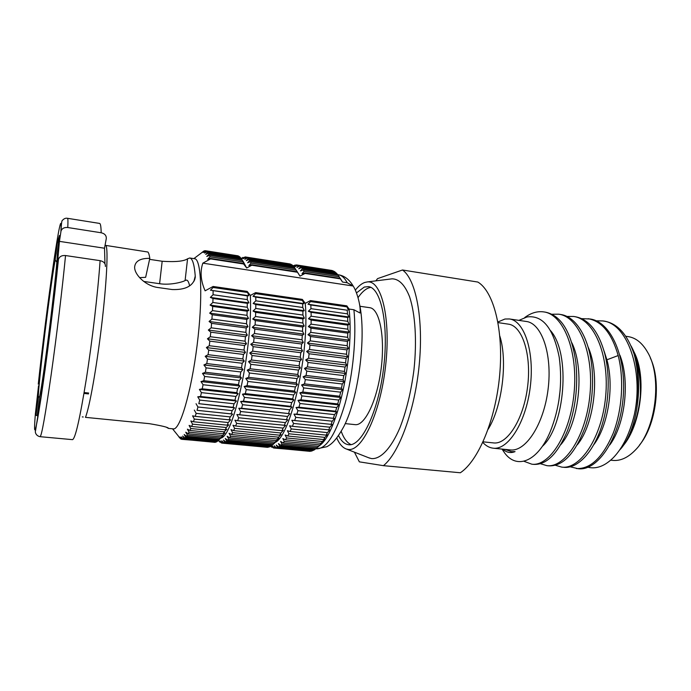 <?xml version="1.0" encoding="UTF-8"?>
<svg xmlns="http://www.w3.org/2000/svg" width="691" height="691" viewBox="0 0 691 691"><rect width="100%" height="100%" fill="white"/><g stroke="black" fill="none" stroke-linecap="round" stroke-linejoin="round"><path stroke-width="1.04" d="M189.61 285.91C188.833 282.213 187.797 280.261 186.501 280.071L185.102 280.494C183.694 281.729 170.72 285.487 159.595 283.707L143.693 281.427M105.049 245.305L147.917 252.025C148.72 252.966 149.342 255.074 149.809 258.348L145.646 277.324L139.565 277.644M84.121 392.548L88.664 393.032M83.974 393.429L88.491 393.913M105.991 245.616C108.323 249.408 106.613 283.664 101.568 325.962C96.541 368.234 89.389 408.001 85.451 417.355L149.265 423.661C162.022 425.786 168.44 427.366 168.518 428.394L166.816 427.504M36.044 415.308L38.238 397.48C38.782 379.29 50.236 286.471 55.185 259.963L57.327 242.541L59.443 235.45L57.206 253.623C58.32 260.671 43.861 378.331 39.542 397.1L37.254 415.706L36.044 415.308L37.288 415.429M149.584 259.358L162.178 261.258C175.497 262.122 183.961 261.302 187.563 258.788L189.757 257.993L194.646 258.745C201.392 258.909 203.042 298.313 197.09 345.448C191.226 392.6 179.902 430.381 173.32 428.878L173.242 428.869M189.757 257.993C192.504 258.46 194.335 264.48 195.251 276.063L195.233 277.506C193.169 286.005 185.473 290.013 172.128 289.538L158.299 287.568C145.421 286.091 133.89 274.102 134.676 266.735C135.401 261.008 140.446 258.218 149.809 258.348M104.522 248.224L106.293 238.542C106.44 235.519 104.738 233.593 101.18 232.763L67.778 227.529C64.401 227.209 62.147 228.332 61.033 230.906L59.435 241.366L104.522 248.224L104.972 263.807M59.435 241.366L56.93 269.594L58.485 259.272L54.762 293.183L44.993 370.359L35.543 430.709C34.749 432.35 36.252 436.038 40.13 436.686C41.685 435.641 45.338 415.11 51.108 375.092C56.558 336.508 62.501 287.206 65.533 255.549C61.87 255.247 59.521 256.491 58.485 259.272M35.379 413.952L38.523 385.794M39.707 396.306L38.238 397.48M82.264 416.898L83.214 416.993M55.185 259.963L56.8 262.079M57.327 242.541L58.554 242.722M179.505 437.766L178.684 436.47M215.471 442.093L182.027 439.346L179.867 437.049L181.362 439.217L180.705 438.906L178.615 436.462M181.958 439.277L181.362 439.217M221.129 438.077C234.223 434.544 252.802 347.409 250.358 295.454L247.179 291.403L213.104 286.471L205.115 290.816C200.692 280.762 199.932 271.546 202.834 263.159L210.565 258.9L210.435 258.399L207.706 259.229L209.986 256.827L209.485 255.385L206.764 256.456L208.967 254.184L208.406 253.122L205.702 254.4L207.836 252.284L207.222 251.602L204.536 253.079L206.6 251.127L205.944 250.816L203.275 252.474L205.279 250.703L204.579 250.764L201.936 252.586L203.88 250.997L200.761 253.424M218.589 440.366L185.741 437.222L184.946 438.034L217.674 441.152L223.046 435.831L221.37 436.945L224.938 432.86L223.297 433.732L224.29 431.823L226.855 429.171L225.257 429.802L226.268 427.522L228.799 424.801L227.235 425.164L228.246 422.538L230.742 419.757L229.222 419.843L230.215 416.889L232.677 414.082L231.183 413.883L232.167 410.618L234.577 407.82L233.1 407.327L234.059 403.786L236.417 401.013L234.966 400.236L235.89 396.435L238.196 393.723L236.763 392.652L237.644 388.636L239.889 386.019L238.464 384.662L239.293 380.456L241.479 377.951L240.062 376.327L240.822 371.974L242.938 369.616L241.522 367.724L242.221 363.276L244.269 361.091L242.852 358.949L243.465 354.44L245.452 352.445L244.027 350.069L244.554 345.543L246.48 343.772L245.029 341.19L245.478 336.69L247.326 335.152L245.858 332.38L246.212 327.957L248 326.679L246.514 323.742L246.765 319.432L248.492 318.413L246.972 315.346L247.136 311.2L248.795 310.458L247.24 307.279L247.309 303.323L248.915 302.865L247.318 299.609L247.283 295.886L248.846 295.713L247.179 291.403M216.81 441.73L184.195 438.63L183.435 439.053L215.938 442.145L217.544 441.134M218.546 440.728L221.5 443.017L220.118 440.884L222.303 443.156L223.158 443.121L221.751 440.798L224.005 442.905L224.912 442.499L223.469 439.994L225.802 441.92L226.743 441.143L225.266 438.474L227.667 440.202L228.652 439.044L227.132 436.228L229.602 437.74L230.604 436.211L229.049 433.257L231.589 434.544L232.608 432.644L230.993 429.586L233.601 430.631L234.629 428.36L232.962 425.224L235.622 426.002L236.659 423.393L234.931 420.188L237.652 420.707L238.671 417.761L236.875 414.522L239.647 414.773L240.649 411.516L238.792 408.269L241.608 408.243L242.584 404.701L240.658 401.48L243.508 401.169L244.45 397.377L242.446 394.198L245.331 393.611L246.221 389.603L244.148 386.502L247.05 385.647L247.888 381.449L245.746 378.452L248.665 377.329L249.434 373.002L247.214 370.134L250.142 368.761L250.833 364.321L248.553 361.609L251.472 360.002L252.085 355.511L249.736 352.98L252.638 351.158L253.174 346.64L250.755 344.317L253.64 342.295L254.081 337.813L251.602 335.714L254.461 333.511L254.806 329.106L252.267 327.249L255.091 324.9L255.342 320.598L252.742 319L255.532 316.521L255.679 312.384L253.036 311.045L255.765 308.471L255.817 304.524L253.139 303.461L255.817 300.818L255.765 297.104L253.044 296.318L255.661 293.632L255.627 292.63L250.358 295.454M223.158 443.121L267.667 447.345L222.303 443.156M224.912 442.499L269.723 446.757L268.669 447.146L224.005 442.905M269.723 446.757L270.457 446.179M226.743 441.143L271.865 445.453L270.768 446.205L225.802 441.92M271.865 445.453L272.928 444.546L227.667 440.202M274.465 443.216L272.945 444.546L274.068 443.415L228.652 439.044M274.068 443.415L276.65 441.039L275.173 442.154L229.602 437.74M275.173 442.154L276.322 440.651L230.604 436.211M276.322 440.651L278.87 438.154L277.437 439.035L231.589 434.544M277.437 439.035L278.603 437.17L232.608 432.644M278.603 437.17L281.107 434.57L279.725 435.2L233.601 430.631M279.725 435.2L280.892 432.981L234.629 428.36M280.892 432.981L283.353 430.303L282.006 430.674L235.622 426.002M282.006 430.674L283.163 428.118L236.659 423.393M283.163 428.118L285.582 425.388L237.652 420.707M284.269 425.483L285.409 422.598L238.671 417.761M236.875 414.522L287.776 419.843L239.647 414.773M285.409 422.598L287.776 419.843M286.497 419.67L287.603 416.474L240.649 411.516M238.792 408.269L289.9 413.719L241.608 408.243M287.603 416.474L289.9 413.719M288.648 413.261L289.719 409.789L242.584 404.701M240.658 401.48L291.956 407.059L290.721 406.317L243.508 401.169M289.719 409.789L291.956 407.059M290.721 406.317L291.74 402.594L244.45 397.377M242.446 394.198L293.908 399.925L292.69 398.897L245.331 393.611M291.74 402.594L293.908 399.925M292.69 398.897L293.64 394.958L246.221 389.603M244.148 386.502L295.739 392.376L294.53 391.071L247.05 385.647M293.64 394.958L295.739 392.376M294.53 391.071L295.411 386.951L247.888 381.449M245.746 378.452L297.441 384.481L296.223 382.9L248.665 377.329M295.411 386.951L297.441 384.481M296.223 382.9L297.026 378.633L249.434 373.002M247.214 370.134L298.978 376.31L297.761 374.47L250.142 368.761M297.026 378.633L298.978 376.31M297.761 374.47L298.469 370.1L250.833 364.321M248.553 361.609L300.343 367.94L299.117 365.859L251.472 360.002M298.469 370.1L300.343 367.94M299.117 365.859L299.73 361.428L252.085 355.511M249.736 352.98L301.535 359.458L300.283 357.143L252.638 351.158M299.73 361.428L301.535 359.458M300.283 357.143L300.792 352.704L253.174 346.64M250.755 344.317L302.52 350.942L301.241 348.419L253.64 342.295M300.792 352.704L302.52 350.942M301.241 348.419L301.647 344.006L254.081 337.813M251.602 335.714L303.306 342.468L301.993 339.765L254.461 333.511M301.647 344.006L303.306 342.468M301.993 339.765L302.295 335.42L254.806 329.106M252.267 327.249L303.867 334.133L302.528 331.274L255.091 324.9M302.295 335.42L303.867 334.133M302.528 331.274L302.71 327.033L255.342 320.598M252.742 319L304.221 326.005L302.831 323.008L255.532 316.521M302.71 327.033L304.221 326.005M302.831 323.008L302.908 318.922L255.679 312.384M253.036 311.045L304.36 318.171L302.917 315.061L255.774 308.471M302.908 318.922L304.36 318.171M302.917 315.061L302.883 311.166L255.817 304.524M253.139 303.461L304.273 310.691L302.788 307.504L255.817 300.818M302.883 311.166L304.273 310.691M302.788 307.504L302.632 303.824L255.765 297.104M253.044 296.318L303.971 303.634L302.433 300.395L255.661 293.632M302.632 303.824L303.971 303.634M302.433 300.395L302.356 299.41L255.627 292.63M297.147 272.211L251.792 265.232L251.628 264.739L248.855 265.543L251.032 263.167L250.384 261.716L247.628 262.761L249.727 260.507L249.019 259.436L293.727 266.389L299.98 276.141L305.059 273.42L340.343 278.844L342.529 282.04L347.228 282.757L353.17 286.014C357.221 292.112 361.108 307.141 360.002 312.997L353.896 309.749L349.059 309.058L346.83 305.854L310.509 300.585L305.267 303.349L302.356 299.41M247.205 292.414L213.113 287.482L213.104 286.471M213.113 287.482L210.453 290.203L248.846 295.713M247.283 295.886L210.453 290.203M247.318 299.609L213.07 294.737L213.113 290.98M213.07 294.737L210.358 297.415L248.915 302.865M247.309 303.323L212.992 298.486L210.358 297.415M247.24 307.279L212.863 302.477L212.992 298.486M212.863 302.477L210.099 305.085L248.795 310.458M247.136 311.2L212.69 306.424L210.099 305.085M246.972 315.346L212.474 310.613L212.69 306.424M212.474 310.613L209.675 313.127L248.492 318.413M246.765 319.432L212.223 314.742L209.675 313.127M246.514 323.742L211.912 319.095L212.223 314.742M211.912 319.095L209.079 321.479L248 326.679M246.212 327.957L211.584 323.353L209.079 321.479M245.858 332.38L211.196 327.819L211.584 323.353M211.196 327.819L208.337 330.056L247.326 335.152M245.478 336.69L210.781 332.181L208.337 330.056M245.029 341.19L210.306 336.724L210.781 332.181M210.306 336.724L207.43 338.78L246.48 343.772M244.554 345.543L209.822 341.129L207.43 338.78M244.027 350.069L209.278 345.699L209.822 341.129M209.278 345.699L206.384 347.564L245.452 352.445M243.465 354.44L208.717 350.121L206.384 347.564M242.852 358.949L208.095 354.682L208.717 350.121M208.095 354.682L205.201 356.314L244.269 361.091M242.221 363.276L207.473 359.061L205.201 356.314M241.522 367.724L206.79 363.561L207.473 359.061M206.79 363.561L203.905 364.96L242.938 369.616M240.822 371.974L206.108 367.862L203.905 364.96M240.062 376.327L205.365 372.268L206.108 367.862M205.365 372.268L202.489 373.408L241.479 377.951M239.293 380.456L204.631 376.448L202.489 373.408M238.464 384.662L203.845 380.706L204.631 376.448M203.845 380.706L200.986 381.587L239.889 386.019M237.644 388.636L203.059 384.732L200.986 381.587M236.763 392.652L202.23 388.8L203.059 384.732M202.23 388.8L199.397 389.404L238.196 393.723M235.89 396.435L201.409 392.626L199.397 389.404M234.966 400.236L200.545 396.479L201.409 392.626M200.545 396.479L197.747 396.807L236.417 401.013M234.059 403.786L199.699 400.08L197.747 396.807M233.1 407.327L198.809 403.674L199.699 400.08M198.809 403.674L234.577 407.82M232.167 410.618L197.937 407.008L196.045 403.717M231.183 413.883L197.03 410.316L197.937 407.008M197.03 410.316L232.677 414.082M230.215 416.889L196.158 413.365L194.318 410.074M229.222 419.843L195.242 416.362L196.158 413.365M195.242 416.362L192.573 415.844L194.352 419.091L228.246 422.538M227.235 425.164L193.437 421.752L194.352 419.091M193.437 421.752L190.828 420.966L192.564 424.153L226.268 427.522M225.257 429.802L191.657 426.468L192.564 424.153M191.657 426.468L189.101 425.423L190.785 428.524L224.29 431.823M223.297 433.732L189.904 430.467L190.785 428.524M189.904 430.467L187.408 429.171L189.049 432.169L222.347 435.408M221.37 436.945L188.185 433.732L189.049 432.169M188.185 433.732L185.758 432.203L187.365 435.071L220.438 438.249M219.488 439.416L186.527 436.263L187.365 435.071M186.527 436.263L184.169 434.509L185.741 437.222M184.946 438.034L182.649 436.081L184.195 438.63M183.435 439.053L181.215 436.928L182.735 439.286L215.117 442.361M182.027 439.346L182.735 439.286M237.255 255.705L205.279 250.703M239.138 256.577L238.015 255.825L205.944 250.816M240.883 258.175L239.527 256.637L207.222 251.602M243.258 261.639L246.696 268.004L243.595 263.979L244.787 264.921L242.256 260.464L243.586 262.139L240.943 258.184L208.406 253.122M251.792 265.232L246.696 268.004M249.019 259.436L246.281 260.688L248.311 258.581L247.551 257.89L244.83 259.332L246.791 257.389L245.979 257.069L243.292 258.693L245.175 256.931L241.669 258.754L242.982 257.38L241.219 258.589M241.194 258.546L241.738 258.123L241.194 258.546M289.114 263.798L245.175 256.931M291.377 264.722L290.056 263.945L245.979 257.069M293.485 266.346L291.939 264.808L247.551 257.89M296.465 270.509L299.98 276.141M291.023 264.299L246.791 257.389M292.863 265.517L248.311 258.581M294.591 267.469L249.727 260.507M295.394 268.687L250.384 261.725M296.197 270.138L251.032 263.167M296.931 271.71L251.628 264.739M202.834 263.159L353.17 286.014C349.318 279.51 344.446 275.769 338.555 274.802C341.795 275.303 344.688 277.955 347.228 282.757M243.595 263.979L210.565 258.9M305.059 273.42L304.843 272.928L302.019 273.705L304.075 271.356L303.245 269.905L300.438 270.907L302.416 268.678L301.526 267.598L298.745 268.816L300.637 266.735L299.687 266.018L296.94 267.426L298.745 265.499L297.752 265.145L295.04 266.735L296.776 264.981L295.739 264.99L293.623 266.372M293.476 266.346L294.729 265.171L293.148 265.897M296.776 264.981L330.998 270.336M333.546 271.295L332.077 270.509L297.752 265.145M335.938 272.945L334.245 271.399L299.687 266.018M338.175 275.312L336.318 273.005L301.526 267.598M340.343 278.844L338.27 275.329L303.245 269.905M342.529 282.04L340.197 278.292M295.325 265.258L294.729 265.171M333.192 270.872L298.745 265.499M335.316 272.133L300.637 266.735M337.329 274.102L302.416 268.678M339.221 276.78L304.075 271.356M340.093 278.352L304.843 272.928M222.234 443.095L221.5 443.017M305.267 303.349C309.62 352.963 290.902 435.831 275.104 442.473M271.027 446.049L273.42 447.941L272.176 445.859L274.396 448.096L275.433 448.079L274.163 445.799L276.46 447.889L277.549 447.5L276.236 445.047L278.62 446.956L279.743 446.205L278.387 443.587L280.848 445.306L281.997 444.183L280.598 441.419L283.129 442.922L284.303 441.428L282.835 438.543L285.443 439.813L286.627 437.964L285.107 434.967L287.776 436.004L288.959 433.793L287.37 430.709L290.099 431.495L291.274 428.938L289.615 425.803L292.405 426.321L293.563 423.445L291.827 420.266L294.66 420.517L295.791 417.338L293.977 414.151L296.854 414.134L297.933 410.679L296.042 407.509L298.953 407.215L299.98 403.509L298.002 400.383L300.948 399.821L301.907 395.891L299.851 392.842L302.805 392.013L303.695 387.91L301.552 384.956L304.515 383.868L305.327 379.618L303.099 376.794L306.061 375.463L306.778 371.11L304.472 368.441L307.417 366.878L308.039 362.464L305.655 359.968L308.583 358.188L309.102 353.757L306.64 351.469L309.542 349.491L309.948 345.085L307.417 343.012L310.276 340.862L310.57 336.517L307.979 334.686L310.795 332.38L310.967 328.156L308.324 326.567L311.08 324.139L311.14 320.063L308.445 318.732L311.14 316.21L311.088 312.323L308.341 311.261L310.976 308.67L310.803 304.999L308.022 304.213L310.587 301.578L310.509 300.585M270.406 446.222L271.503 447.112L270.872 446.144M310.449 451.111L274.396 448.096M310.095 451.361L275.433 448.079M313.17 450.247L311.235 451.188L276.46 447.889M312.444 450.817L277.549 447.5M315.917 448.666L313.619 450.29L278.62 446.956M314.863 449.565L279.743 446.205M283.129 442.922L318.577 446.351L319.898 445.237L316.072 448.684L280.848 445.306M317.342 447.587L281.997 444.183M318.577 446.351L319.864 444.892L284.303 441.428M285.443 439.813L321.108 443.302L322.377 442.421L319.864 444.892M321.108 443.302L322.403 441.489L286.627 437.964M287.776 436.004L323.647 439.554L324.865 438.923L322.403 441.489M323.647 439.554L324.934 437.386L288.959 433.793M290.099 431.495L326.169 435.123L327.344 434.743L324.934 437.386M326.169 435.123L327.439 432.618L291.274 428.938M292.405 426.321L329.788 429.923L327.439 432.618M328.648 430.035L329.892 427.202L293.563 423.445M291.827 420.266L332.181 424.481L329.892 427.202M332.181 424.481L294.66 420.517M331.075 424.326L332.276 421.19L295.791 417.338M293.977 414.151L334.496 418.47L332.276 421.19M334.496 418.47L296.854 414.134M333.408 418.038L334.556 414.626L297.933 410.679M296.042 407.509L336.707 411.931L334.556 414.626M336.707 411.931L335.636 411.214L298.953 407.215M335.636 411.214L336.724 407.56L299.98 403.509M298.002 400.383L338.797 404.926L336.724 407.56M338.797 404.926L337.735 403.924L300.948 399.821M337.735 403.924L338.754 400.054L301.907 395.891M299.851 392.842L340.741 397.498L338.754 400.054M340.741 397.498L339.687 396.228L302.805 392.013M339.687 396.228L340.611 392.177L303.695 387.91M301.552 384.956L342.52 389.733L340.611 392.177M342.52 389.733L341.466 388.195L304.515 383.868M341.466 388.195L342.295 383.997L305.327 379.618M303.099 376.794L344.118 381.691L342.295 383.997M344.118 381.691L343.047 379.895L306.061 375.463M343.047 379.895L343.781 375.602L306.778 371.11M304.472 368.441L345.509 373.46L343.781 375.602M345.509 373.46L344.429 371.421L307.417 366.878M344.429 371.421L345.051 367.059L308.039 362.464M305.655 359.968L346.701 365.098L345.051 367.059M346.701 365.098L345.586 362.844L308.583 358.188M345.586 362.844L346.087 358.465L309.102 353.757M306.64 351.469L347.659 356.711L346.087 358.465M347.659 356.711L346.519 354.241L309.542 349.491M346.519 354.241L346.899 349.888L309.948 345.085M307.417 343.012L348.385 348.368L346.899 349.888M348.385 348.368L347.202 345.716L310.276 340.862M347.202 345.716L347.461 341.432L310.57 336.517M307.979 334.686L348.877 340.145L347.461 341.432M348.877 340.145L347.642 337.338L310.795 332.38M347.642 337.338L347.772 333.157L310.967 328.156M308.324 326.567L349.119 332.121L347.772 333.157M349.119 332.121L347.832 329.184L311.08 324.139M347.832 329.184L347.841 325.15L311.14 320.063M308.445 318.732L349.119 324.381L347.841 325.15M349.119 324.381L347.78 321.332L311.14 316.21M347.78 321.332L347.651 317.48L311.088 312.323M308.341 311.261L348.877 316.988L347.651 317.48M348.877 316.988L347.478 313.861L310.976 308.67M347.478 313.861L347.228 310.224L310.803 304.999M308.022 304.213L347.228 310.224M348.394 310.017L346.934 306.839L310.587 301.578M346.934 306.839L346.83 305.854M319.518 445.591C337.104 434.138 354.682 355.874 349.059 309.058M359.942 306.268L369.754 307.694C379.419 308.627 385.189 336.206 381.233 368.001C377.398 399.821 365.081 425.656 355.416 424.671L345.232 423.609M370.791 287.361L369.08 287.767C365.349 289.054 361.661 292.353 358.016 297.666M341.224 431.4C343.807 438.457 347.098 442.862 351.088 444.607M338.538 435.641C341.302 441.16 344.628 444.183 348.506 444.71L348.627 444.728C361.324 446.732 378.115 412.38 383.496 368.813C389.033 325.262 381.242 287.827 368.441 286.635L364.304 287.041L356.461 292.906M355.338 290.134C358.465 286.152 361.609 283.595 364.762 282.464L367.379 281.919C381.544 280.062 391.089 318.655 385.552 366.265C380.188 413.883 361.764 452.087 348.039 449.4L346.433 449.038C342.632 447.708 339.411 444.045 336.767 438.042M390.916 278.974L392.125 278.827C399.078 278.957 404.909 284.968 409.608 296.854C415.256 313.913 417.019 340.965 413.987 369.607C411.162 391.529 406.472 410.92 399.916 427.781C391.063 448.545 380.525 459.377 371.499 458.582L368.519 457.701M375.878 280.857L377.545 278.628L402.499 270C415.818 279.129 423.669 318.465 419.247 364.468C414.902 410.454 399.078 453.27 383.427 465.665L460.344 472.765C478.345 460.94 495.749 419.532 499.697 374.798C503.739 330.048 493.65 291.412 477.861 282.058L402.499 270M354.414 452.164L359.355 461.847L383.427 465.665M499.818 336.051C507.85 361.272 502.15 406.8 488.14 429.258M498.021 322.619L508.395 324.148C522.128 325.677 531.664 354.189 527.63 386.468C523.769 418.772 507.6 444.468 493.858 442.948L483.078 441.834M497.909 321.989L504.957 319.026L509.379 318.957C524.296 320.624 534.713 351.71 530.265 386.96C525.998 422.236 508.291 450.048 493.383 448.209L493.184 448.191C489.366 447.759 485.911 445.833 482.81 442.421M493.184 448.191L510.433 449.945C525.773 451.828 543.852 424.239 548.093 389.197C552.506 354.181 541.675 323.207 526.326 321.479L509.379 318.957M502.21 449.107L504.62 452.933C516.721 469.63 537.477 461.977 550.096 432.022C559.641 408.329 562.69 383.427 559.235 357.333C553.456 328.242 542.694 314.794 526.948 316.979L518.924 320.374M504.966 449.392L511.556 451.672L515.054 451.612C510.675 453.408 506.615 452.596 502.867 449.176M504.62 452.933L502.029 449.09M563.364 467.271L563.597 467.297C578.142 469.198 595.443 450.402 603.381 420.37C606.698 407.94 608.305 395.079 608.21 381.778C608.08 371.715 606.931 362.343 604.763 353.662C598.622 331.525 588.818 319.216 575.37 316.746L573.521 316.461C594.096 318.922 609.643 355.468 605.627 396.651C601.835 437.852 580.155 469.604 561.74 467.116L555.314 465.25M548.516 465.82L548.749 465.846C563.113 466.425 575.318 453.339 585.355 426.597C591.142 408.968 593.431 390.432 592.239 370.981C590.166 339.393 576.51 316.426 560.548 314.474L558.673 314.189C578.842 316.582 593.984 353.265 589.95 394.682C586.141 436.125 564.849 468.118 546.875 465.665L540.379 463.696M543.67 311.891L545.562 312.185C561.299 315.545 571.397 332.25 575.853 362.283C578.263 386.45 575.473 409.245 567.492 430.674C557.697 453.823 546.451 465.06 533.737 464.378L531.837 464.197C549.371 466.615 570.265 434.38 574.1 392.695C578.142 351.037 563.407 314.206 543.67 311.891C537.278 311.019 530.964 312.911 524.711 317.575M558.803 401.108L560.168 389.931M566.845 316.443L573.521 316.461M602.733 320.935L604.547 321.211C617.607 323.518 627.48 334.556 634.174 354.31C639.037 372.717 639.123 392.678 634.442 414.194C643.943 369.884 626.918 322.827 602.733 320.935L596.212 320.814M578.047 468.714L578.289 468.731C597.179 471.262 619.274 439.77 623.049 398.828C627.057 357.929 611.069 321.522 590.036 318.992L581.606 318.637M619.542 450.109C635.34 434.337 644.617 388.644 634.174 354.31M570.084 466.788L578.289 468.731M631.047 345.932L631.462 346.666C638.579 359.899 641.533 376.258 640.332 395.753C638.294 416.941 632.187 434.078 622.021 447.163M634.442 414.194C629.976 433.058 623.023 447.466 613.591 457.416C605.653 465.38 597.741 468.783 589.838 467.617L587.998 467.254M622.859 446.092C641.023 425.025 646.88 377.122 634.312 352.514M640.332 395.753C640.885 382.037 639.21 369.659 635.323 358.638M609.842 444.9C624.966 424.421 630.304 381.449 619.913 355.183M593.612 444.944C607.778 426.632 614.48 387.556 607.035 360.192L604.046 350.968M588.205 318.706C601.887 321.22 611.872 333.503 618.169 355.554C624.284 379.1 622.125 410.342 613.081 433.533C602.751 457.459 590.546 469.137 576.449 468.558M625.744 336.258L628.274 336.638C635.962 337.839 642.44 343.107 647.717 352.436C662.479 377.148 655.906 429.577 635.504 449.884C628.179 457.528 620.682 461.044 613.012 460.413L612.52 460.37M650.317 357.929C661.762 381.553 656.303 425.12 639.382 445.194M577.261 444.857C594.269 424.49 600.522 374.125 588.032 346.856M560.79 444.65C578.626 424.559 585.346 370.359 571.863 342.822M542.323 446.377C564.737 426.615 571.181 353.887 550.528 330.626M511.694 451.681L515.054 451.612M523.89 461.26L531.837 464.197M551.91 314.232L558.673 314.189M272.029 447.163L271.503 447.112M274.327 448.027L273.42 447.941M243.439 263.478L210.435 258.399M242.869 261.906L209.986 256.827M242.256 260.464L209.485 255.385M241.625 259.246L208.967 254.184M240.261 257.328L207.836 252.284M238.792 256.145L206.6 251.127M105.395 266.476C105.55 263.426 103.78 261.483 100.1 260.662L65.533 255.549M60.894 231.502C62.06 212.154 58.502 229.205 53.432 264.014C48.335 298.918 42.168 347.832 38.273 384.17M35.405 413.598C33.315 438.457 35.206 435.935 40.778 399.407C46.314 363.216 54.485 298.538 58.424 259.6M162.178 261.258L159.595 283.707M61.033 230.906C61.344 223.841 61.784 220.351 62.354 220.446C63.943 218.624 65.654 217.907 67.493 218.304C67.977 218.365 68.072 221.44 67.778 227.529M101.18 232.763C101.05 226.674 100.523 223.556 99.608 223.426L67.493 218.304M315.839 448.735L316.746 448.822C326.653 448.761 336.111 433.62 345.12 403.389C353.153 374.22 356.677 336.085 353.896 309.749M618.169 355.554L606.162 360.071M187.563 258.788L185.102 280.494M195.251 276.063L193.843 281.539M40.13 436.686L72.512 439.649C75.336 438.725 79.94 418.504 86.323 378.988C92.274 340.879 97.932 292.103 100.1 260.662M168.397 428.394L173.32 428.878M172.525 428.8L179.72 437.757M218.503 440.443L219.824 442.119M193.851 258.624L202.558 252.077M241.28 258.684L242.982 257.38M337.735 274.673L338.555 274.802M359.536 304.195C366.558 336.37 358.56 397.869 343.937 426.338C335.817 441.255 330.903 444.425 326.912 446.706L316.746 448.822M367.379 281.919L392.125 278.827M346.433 449.038L369.65 458.142M561.74 467.116L563.597 467.297M610.689 460.18L612.762 460.396M546.875 465.665L548.749 465.846M195.233 277.506L194.551 280.149"/></g></svg>
